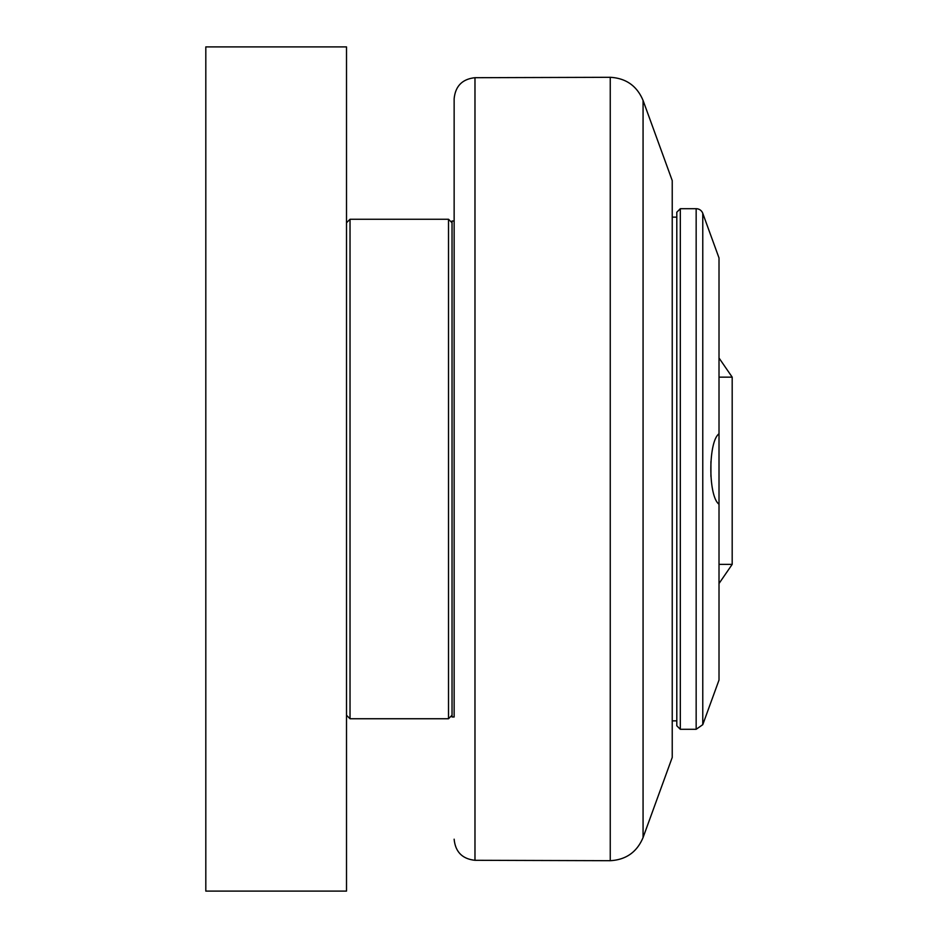 <?xml version="1.0" encoding="UTF-8"?>
<svg xmlns="http://www.w3.org/2000/svg" width="938" height="938" viewBox="0 0 938 938"><rect width="100%" height="100%" fill="white"/><g stroke="black" fill="none" stroke-linecap="round" stroke-linejoin="round"><path stroke-width="1.41" d="M676.802 212.223L676.802 725.778L680.32 729.295L680.32 208.705L676.802 212.223M680.32 729.295L696.16 729.295L702.773 724.664L719.012 680.05L719.012 504.222C708.12 496.483 708.12 441.517 719.012 433.778L719.012 504.222M696.16 729.295L696.16 208.705A7.035 7.035 0 0 1 702.773 213.336L719.012 257.95L719.012 433.778M676.802 720.853L672.229 720.853M454.144 221.016L454.144 716.984L452.034 716.984L452.034 221.016L454.144 221.016M643.069 100.448L643.069 837.552L672.229 757.435L672.229 180.565L643.069 100.448C636.949 85.909 626.009 78.194 610.251 77.303L610.251 860.697L474.98 860.298L474.98 77.702C462.305 79.073 455.364 86.108 454.144 98.807L454.144 716.984M452.034 222.775L448.516 219.258L448.516 718.743L452.034 715.225M346.509 715.225L350.026 718.743L350.026 219.258L448.516 219.258M346.509 891.1L346.509 46.9L205.809 46.9L205.809 891.1L346.509 891.1M710.922 476.375L710.922 461.625M702.773 724.664L702.773 213.336M719.012 377.146L732.191 377.146L719.012 357.988M732.191 377.146L732.191 564.371L719.012 564.371M696.16 208.705L680.32 208.705M732.191 564.371L719.012 583.53M672.229 217.147L676.802 217.147M643.069 837.552C636.949 852.091 626.009 859.806 610.251 860.697M474.98 77.702L610.251 77.303M474.98 860.298C462.305 858.927 455.364 851.892 454.144 839.193M350.026 718.743L448.516 718.743M346.509 222.775L350.026 219.258"/></g></svg>
